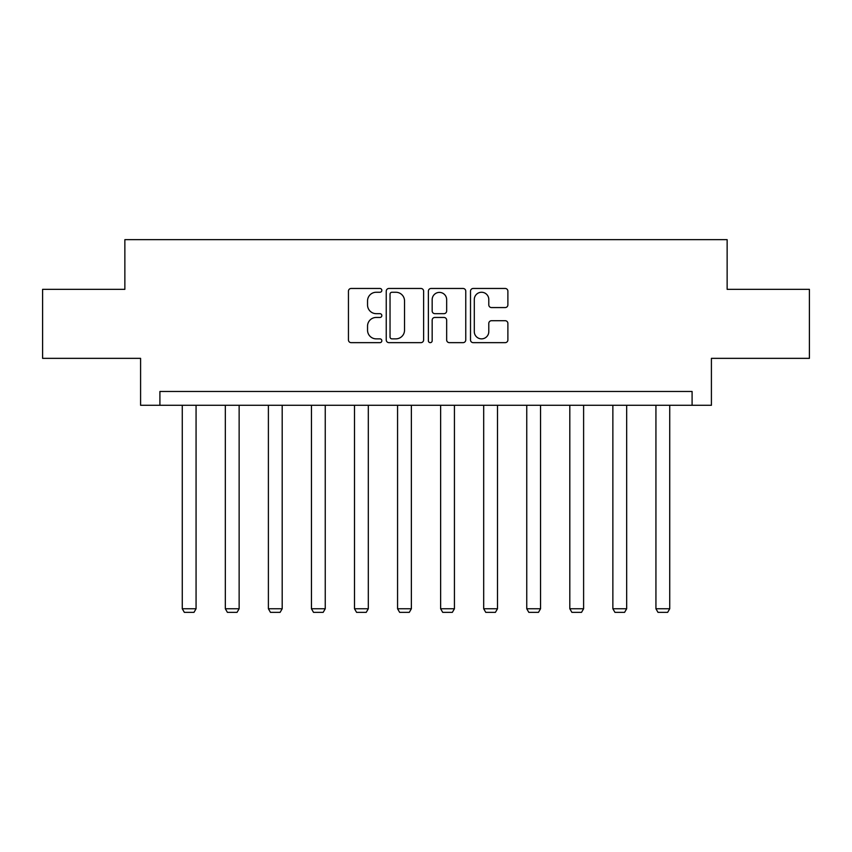 <?xml version="1.0" encoding="UTF-8"?>
<svg xmlns="http://www.w3.org/2000/svg" width="852" height="852" viewBox="0 0 852 852"><rect width="100%" height="100%" fill="white"/><g stroke="black" fill="none" stroke-linecap="round" stroke-linejoin="round"><path stroke-width="1.28" d="M381.834 290.362A1.896 1.896 0 0 0 379.939 288.466L351.152 288.466A2.705 2.705 0 0 0 348.447 291.182L348.447 339.948A2.705 2.705 0 0 0 351.152 342.653L379.939 342.653A1.896 1.896 0 0 0 381.834 340.757A1.896 1.896 0 0 0 379.939 338.862L376.211 338.862A8.669 8.669 0 0 1 367.542 330.193L367.542 326.124A8.669 8.669 0 0 1 376.211 317.455L379.939 317.455A1.896 1.896 0 0 0 381.834 315.56A1.896 1.896 0 0 0 379.939 313.664L376.211 313.664A8.669 8.669 0 0 1 367.542 304.995L367.542 300.926A8.669 8.669 0 0 1 376.211 292.257L379.939 292.257A1.896 1.896 0 0 0 381.834 290.362M505.183 307.572A2.705 2.705 0 0 0 507.888 304.856L507.888 291.182A2.705 2.705 0 0 0 505.183 288.466L473.211 288.466A2.705 2.705 0 0 0 470.506 291.182L470.506 339.948A2.705 2.705 0 0 0 473.211 342.653L505.183 342.653A2.705 2.705 0 0 0 507.888 339.948L507.888 323.419A2.705 2.705 0 0 0 505.183 320.714L491.498 320.714A2.705 2.705 0 0 0 488.792 323.419L488.792 331.62A7.253 7.253 0 0 1 481.54 338.862A7.253 7.253 0 0 1 474.298 331.62L474.298 299.51A7.253 7.253 0 0 1 481.54 292.257A7.253 7.253 0 0 1 488.792 299.51L488.792 304.856A2.705 2.705 0 0 0 491.498 307.572L505.183 307.572M692.09 405.275L711.409 405.275L711.409 358.351L809.4 358.351L809.4 289.339L727.139 289.339L727.139 239.657L124.861 239.657L124.861 289.339L42.6 289.339L42.6 358.351L140.591 358.351L140.591 405.275L692.09 405.275L692.09 391.473L159.91 391.473L159.91 405.275M423.625 291.182A2.705 2.705 0 0 0 420.92 288.466L388.949 288.466A2.705 2.705 0 0 0 386.244 291.182L386.244 339.948A2.705 2.705 0 0 0 388.949 342.653L420.92 342.653A2.705 2.705 0 0 0 423.625 339.948L423.625 291.182M431.08 288.466L463.051 288.466A2.705 2.705 0 0 1 465.756 291.182L465.756 339.948A2.705 2.705 0 0 1 463.051 342.653L449.366 342.653A2.705 2.705 0 0 1 446.661 339.948L446.661 320.171A2.705 2.705 0 0 0 443.945 317.455L434.871 317.455A2.705 2.705 0 0 0 432.166 320.171L432.166 340.757A1.896 1.896 0 0 1 430.271 342.653A1.896 1.896 0 0 1 428.375 340.757L428.375 291.182A2.705 2.705 0 0 1 431.08 288.466M391.931 292.257A1.896 1.896 0 0 0 390.035 294.153L390.035 336.966A1.896 1.896 0 0 0 391.931 338.862L395.86 338.862A8.669 8.669 0 0 0 404.53 330.193L404.53 300.926A8.669 8.669 0 0 0 395.86 292.257L391.931 292.257M446.661 299.648A7.253 7.253 0 0 0 439.408 292.396A7.253 7.253 0 0 0 432.166 299.648L432.166 310.959A2.705 2.705 0 0 0 434.871 313.664L443.945 313.664A2.705 2.705 0 0 0 446.661 310.959L446.661 299.648M196.066 405.275L196.066 608.754L182.264 608.754L182.264 405.275M196.066 608.754L194 612.343L184.341 612.343L182.264 608.754M239.135 405.275L239.135 608.754L225.333 608.754L225.333 405.275M239.135 608.754L237.058 612.343L227.399 612.343L225.333 608.754M282.193 405.275L282.193 608.754L268.391 608.754L268.391 405.275M282.193 608.754L280.116 612.343L270.457 612.343L268.391 608.754M325.251 405.275L325.251 608.754L311.449 608.754L311.449 405.275M325.251 608.754L323.185 612.343L313.515 612.343L311.449 608.754M368.309 405.275L368.309 608.754L354.507 608.754L354.507 405.275M368.309 608.754L366.243 612.343L356.583 612.343L354.507 608.754M411.367 405.275L411.367 608.754L397.565 608.754L397.565 405.275M411.367 608.754L409.301 612.343L399.641 612.343L397.565 608.754M454.435 405.275L454.435 608.754L440.633 608.754L440.633 405.275M454.435 608.754L452.359 612.343L442.699 612.343L440.633 608.754M497.493 405.275L497.493 608.754L483.691 608.754L483.691 405.275M497.493 608.754L495.417 612.343L485.757 612.343L483.691 608.754M540.551 405.275L540.551 608.754L526.749 608.754L526.749 405.275M540.551 608.754L538.485 612.343L528.815 612.343L526.749 608.754M583.609 405.275L583.609 608.754L569.807 608.754L569.807 405.275M583.609 608.754L581.543 612.343L571.884 612.343L569.807 608.754M626.667 405.275L626.667 608.754L612.865 608.754L612.865 405.275M626.667 608.754L624.601 612.343L614.942 612.343L612.865 608.754M669.736 405.275L669.736 608.754L655.933 608.754L655.933 405.275M669.736 608.754L667.659 612.343L658 612.343L655.933 608.754"/></g></svg>
